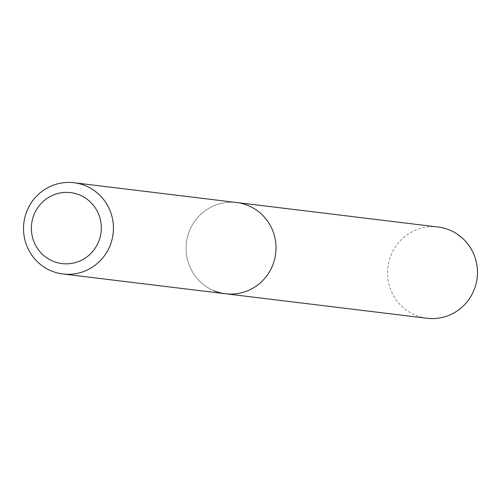 <?xml version="1.0" encoding="UTF-8"?>
<svg xmlns="http://www.w3.org/2000/svg" width="501" height="501" viewBox="0 0 501 501"><rect width="100%" height="100%" fill="white"/><g stroke="black" fill="none" stroke-linecap="round" stroke-linejoin="round"><path stroke-width="0.38" stroke-dasharray="2.5 1.88" d="M225.506 293.761A45.96 44.94 96.9 0 1 213.57 290.561A45.96 44.94 96.9 0 1 187.631 236.491A45.96 44.94 96.9 0 1 236.604 202.51A45.96 44.94 96.9 0 0 187.631 236.491A45.96 44.94 96.9 0 0 213.57 290.561M426.977 318.26A45.96 44.94 96.9 0 1 415.041 315.06A45.96 44.94 96.9 0 1 389.102 260.99A45.96 44.94 96.9 0 1 438.074 227.016"/><path stroke-width="0.75" d="M79.947 195.108A35.746 34.951 96.9 0 1 98.559 241.826A35.746 34.951 96.9 0 1 52.749 261.102A35.746 34.951 96.9 0 1 34.137 214.384A35.746 34.951 96.9 0 1 79.947 195.108M85.959 185.94A45.96 44.94 96.9 0 1 111.898 240.01A45.96 44.94 96.9 0 1 62.926 273.984A45.96 44.94 96.9 0 1 50.989 270.784A45.96 44.94 96.9 0 1 25.05 216.72A45.96 44.94 96.9 0 1 74.023 182.74A45.96 44.94 96.9 0 1 85.959 185.94M74.023 182.74L236.604 202.51A45.96 44.94 96.9 0 1 248.546 205.711A45.96 44.94 96.9 0 1 274.485 259.781A45.96 44.94 96.9 0 1 225.506 293.761A45.96 44.94 96.9 0 1 213.57 290.561M248.546 205.711A45.96 44.94 96.9 0 1 274.485 259.781A45.96 44.94 96.9 0 1 225.506 293.761L426.977 318.26A45.96 44.94 96.9 0 0 475.95 284.28A45.96 44.94 96.9 0 0 450.011 230.216A45.96 44.94 96.9 0 0 438.074 227.016L236.604 202.51A45.96 44.94 96.9 0 1 248.546 205.711M62.926 273.984L225.506 293.761"/></g></svg>
